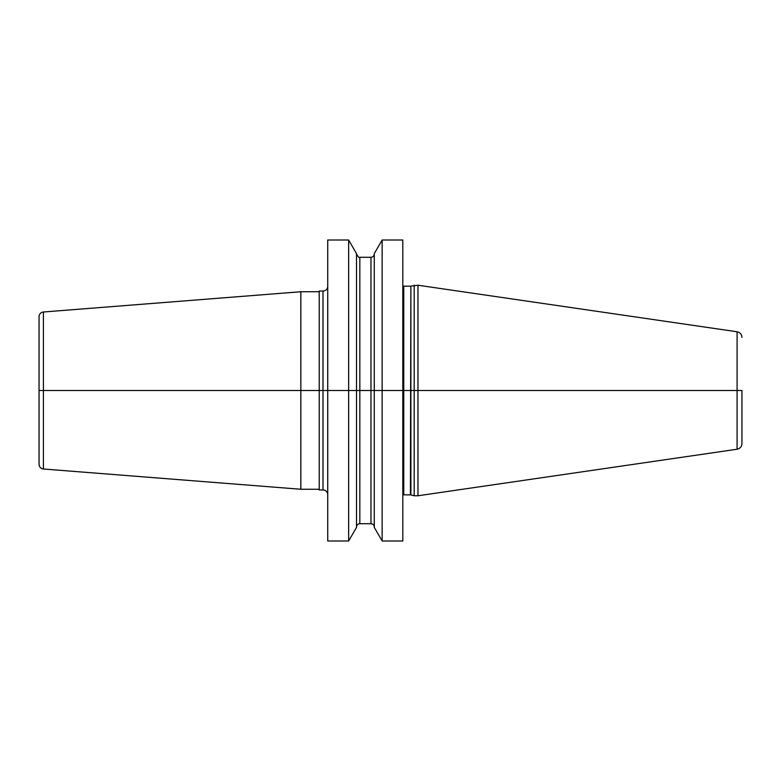 <?xml version="1.0" encoding="UTF-8"?>
<svg xmlns="http://www.w3.org/2000/svg" width="781" height="781" viewBox="0 0 781 781"><rect width="100%" height="100%" fill="white"/><g stroke="black" fill="none" stroke-linecap="round" stroke-linejoin="round"><path stroke-width="1.17" d="M382.143 540.999L402.811 540.999L402.811 240.001L382.143 240.001L382.143 540.999L374.275 527.37L374.275 390.5L356.517 390.5L356.517 253.63L348.648 240.001L327.737 240.001L327.737 540.999L348.648 540.999L348.648 240.001M382.143 240.001L374.275 253.63L374.275 390.5L39.05 390.5L356.556 390.5L348.648 390.5L356.517 390.5L356.517 527.37L348.648 540.999M414.184 285.231L414.184 495.769L417.972 495.769L417.972 285.231L410.884 286.11L410.884 390.5L356.517 390.5L359.826 390.5L359.826 523.719L370.965 523.719L370.965 390.5L359.826 390.5L359.826 257.281L370.965 257.281C372.976 257.086 374.079 255.983 374.275 253.971M741.95 390.471L741.95 443.608L741.95 390.471M327.737 494.705A4.735 4.735 0 0 0 323.002 489.97L319.214 489.97L319.214 291.03L323.002 291.03A4.735 4.735 0 0 0 327.737 286.295M319.214 489.257L300.851 489.257L300.851 291.743L319.214 291.743M39.05 464.275L39.05 316.725L39.05 464.275A4.735 4.735 0 0 0 43.414 469L300.851 489.257M39.05 316.725A4.735 4.735 0 0 1 43.414 312L300.851 291.743M741.95 443.608C741.716 446.683 740.095 448.558 737.088 449.231L737.088 390.5L741.95 390.5L370.965 390.5L370.965 257.281M417.972 285.231L737.088 331.769L737.088 390.5L374.275 390.5L403.757 390.5L403.757 494.822L402.811 495.076M403.757 494.822L410.884 494.89L410.884 390.5L417.972 390.5L403.757 390.5L403.757 286.178L402.811 285.924M410.396 494.822L410.884 286.11M323.002 489.97L323.002 291.03M43.414 312L43.414 469M403.757 286.178L410.396 286.178M410.884 494.89L414.184 495.769M737.088 331.769C740.095 332.442 741.716 334.317 741.95 337.392M737.088 449.231L417.972 495.769M370.965 523.719C372.976 523.914 374.079 525.017 374.275 527.029M359.826 257.281C359.387 258.267 358.284 257.164 356.517 253.971M359.826 523.719C357.815 523.914 356.712 525.017 356.517 527.029"/></g></svg>
